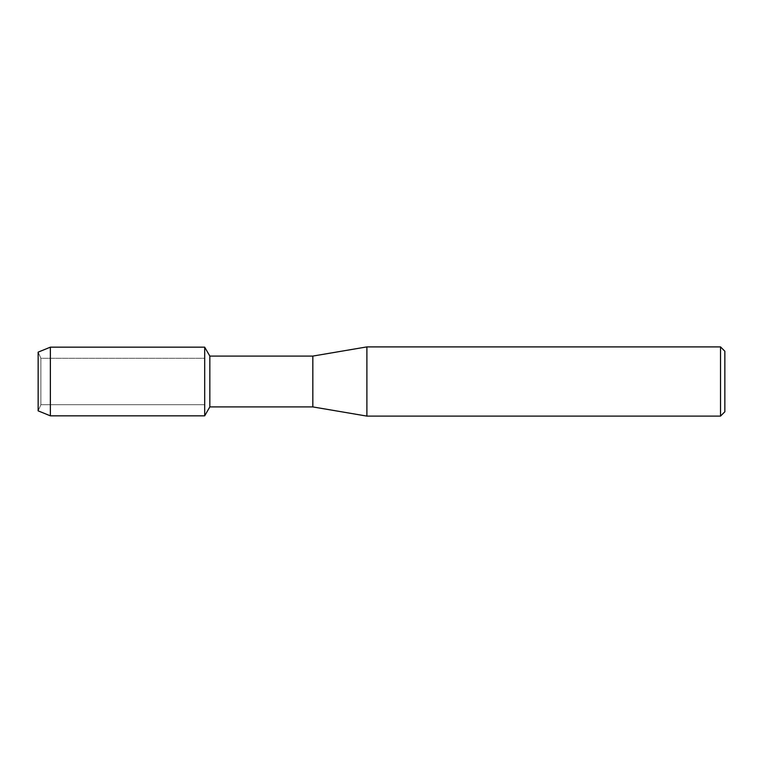 <?xml version="1.0" encoding="UTF-8"?>
<svg xmlns="http://www.w3.org/2000/svg" width="763" height="763" viewBox="0 0 763 763"><rect width="100%" height="100%" fill="white"/><g stroke="black" fill="none" stroke-linecap="round" stroke-linejoin="round"><path stroke-width="0.57" stroke-dasharray="3.81 2.86" d="M40.887 404.724L38.15 410.856L38.15 352.144L40.887 358.276L204.684 358.276L204.684 404.724L40.887 404.724L40.887 358.276L40.887 404.724L38.15 410.856L38.15 352.144L40.887 358.276L40.887 404.724L40.887 358.276L204.684 358.276L204.684 404.724L204.684 358.276L204.684 404.724L40.887 404.724M724.85 351.218L724.85 411.782M720.52 346.898L720.52 416.102M366.898 346.898L366.898 416.102M312.83 356.083L312.83 406.917M209.835 356.083L209.835 406.917M204.684 347.165L204.684 415.835L204.684 347.165M50.368 347.165L50.368 415.835"/><path stroke-width="1.14" d="M38.15 410.856L38.15 352.144L50.368 347.165L204.684 347.165L209.835 356.083L312.83 356.083L366.898 346.898L720.52 346.898L724.85 351.218L724.85 411.782L720.52 416.102L366.898 416.102L312.83 406.917L209.835 406.917L204.684 415.835L204.684 347.165L204.684 415.835L50.368 415.835L38.15 410.856L38.15 352.144M209.835 406.917L209.835 356.083M312.83 406.917L312.83 356.083M366.898 416.102L366.898 346.898M720.52 416.102L720.52 346.898M50.368 415.835L50.368 347.165"/></g></svg>
